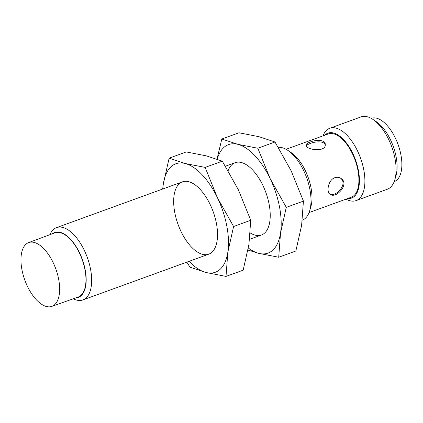 <?xml version="1.0" encoding="UTF-8"?>
<svg xmlns="http://www.w3.org/2000/svg" width="423" height="423" viewBox="0 0 423 423"><rect width="100%" height="100%" fill="white"/><g stroke="black" fill="none" stroke-linecap="round" stroke-linejoin="round"><path stroke-width="0.63" d="M310.207 142.022C307.468 142.99 306.078 144.042 306.035 145.184C305.633 149.784 326.191 152.782 325.261 144.423C325.403 139.68 316.081 139.553 310.207 142.022M306.268 145.914C306.797 145.063 308.129 144.259 310.265 143.492C315.759 141.256 324.452 140.88 325.213 145.142M340.404 178.099C348.504 183.709 335.888 197.404 329.855 194.094M286.059 149.287L328.222 133.959A33.671 16.344 70 0 1 352.444 153.739A33.671 16.344 70 0 1 351.233 197.245L309.07 212.573M334.826 177.702C328.19 179.897 325.985 192.105 330.236 194.411C336.105 199.027 350.117 183.815 340.885 178.384C339.045 177.2 337.025 176.973 334.826 177.702M394.178 181.631L394.183 181.631A33.671 16.344 -110 0 0 395.394 138.12A33.671 16.344 -110 0 0 371.172 118.34L371.167 118.345M345.966 199.159A38.482 18.675 -110 0 0 356.108 200.592L387.32 189.24A38.482 18.675 -110 0 0 394.855 179.611L395.97 175.725A34.549 16.767 -110 0 0 390.455 139.727A34.549 16.767 -110 0 0 376.338 121.718L372.98 119.455A38.482 18.675 -110 0 0 361.025 116.912L329.808 128.259A38.482 18.675 -110 0 0 322.955 135.873M394.855 179.611A38.482 18.675 -110 0 0 388.705 139.516A38.482 18.675 -110 0 0 372.98 119.455M356.108 200.592A38.482 18.675 -110 0 0 357.493 150.868A38.482 18.675 -110 0 0 329.808 128.259M347.706 198.524A34.549 16.767 -110 0 0 352.777 153.427A34.549 16.767 -110 0 0 324.695 135.238M302.313 220.15A38.482 18.675 -110 0 0 309.747 210.559L310.868 206.667A34.549 16.767 -110 0 0 305.348 170.675A34.549 16.767 -110 0 0 291.23 152.661L287.873 150.398A38.482 18.675 -110 0 0 278.302 147.336M309.747 210.559A38.482 18.675 -110 0 0 303.603 170.464A38.482 18.675 -110 0 0 287.873 150.398M73.253 298.786A38.482 18.675 -110 0 0 82.871 299.939A38.482 18.675 -110 0 0 84.256 250.215A38.482 18.675 -110 0 0 56.576 227.611A38.482 18.675 -110 0 0 49.946 234.67M75.722 297.914A34.549 16.767 -110 0 0 79.54 252.78A34.549 16.767 -110 0 0 52.394 233.755M51.839 306.384L78.102 297.068A34.152 16.576 -110 0 0 79.392 252.917A34.152 16.576 -110 0 0 54.763 232.877L28.648 242.601A33.935 16.471 -110 0 0 24.82 280.1A33.935 16.471 -110 0 0 51.839 306.384A33.935 16.471 -110 0 0 53.118 262.514A33.935 16.471 -110 0 0 28.648 242.601M247.973 250.067L258.733 253.345A57.718 28.018 -110 0 0 280.534 233.01A57.718 28.018 -110 0 0 270.096 178.506A57.718 28.018 -110 0 0 237.858 144.343L221.816 139.019L217.004 159.117M221.816 139.019L238.963 132.785L258.939 136.677L274.987 142.001L291.177 170.844L303.434 201.115L301.615 225.348L295.857 251.008L278.709 257.242L280.534 233.01L286.286 207.349L270.096 178.506L257.84 148.235L237.858 144.343A57.718 28.018 -110 0 0 217.226 159.201M248.338 248.031A57.718 28.018 -110 0 0 258.733 253.345L278.709 257.242M250.236 232.951A38.482 18.675 -110 0 0 268.98 225.38A38.482 18.675 -110 0 0 262.831 185.285A38.482 18.675 -110 0 0 247.106 165.224A38.482 18.675 -110 0 0 228.134 170.712M257.84 148.235L274.987 142.001M286.286 207.349L303.434 201.115M189.123 261.303A57.718 28.018 -110 0 0 206.033 272.507L189.99 267.183L186.844 262.133M226.014 276.404L227.838 252.171L233.591 226.511L250.739 220.277L248.914 244.505L243.162 270.17L226.014 276.404L206.033 272.507A57.718 28.018 -110 0 0 227.838 252.171A57.718 28.018 -110 0 0 217.401 197.668A57.718 28.018 -110 0 0 185.163 163.5L169.115 158.181L163.363 183.841L162.659 189.039M169.115 158.181L186.263 151.942L206.244 155.838L222.292 161.163L238.482 190.006L250.739 220.277M210.136 204.446A38.482 18.675 -110 0 0 194.406 184.38A38.482 18.675 -110 0 0 173.731 198.963A38.482 18.675 -110 0 0 191.069 246.646A38.482 18.675 -110 0 0 216.28 244.542A38.482 18.675 -110 0 0 210.136 204.446M233.591 226.511L217.401 197.668L205.144 167.397L185.163 163.5A57.718 28.018 -110 0 0 163.363 183.841A57.718 28.018 -110 0 0 162.823 188.975M205.144 167.397L222.292 161.163M82.871 299.939L208.751 254.17M249.618 239.312L261.446 235.008M56.576 227.611L182.45 181.842M225.433 166.213L235.146 162.681"/></g></svg>
